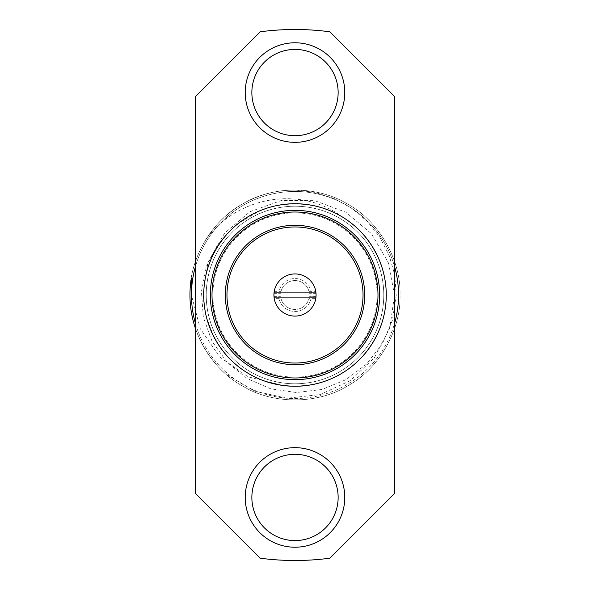 <?xml version="1.0" encoding="UTF-8"?>
<svg xmlns="http://www.w3.org/2000/svg" width="590" height="590" viewBox="0 0 590 590"><rect width="100%" height="100%" fill="white"/><g stroke="black" fill="none" stroke-linecap="round" stroke-linejoin="round"><path stroke-width="0.44" stroke-dasharray="2.95 2.21" d="M400.035 295C401.075 259.644 378.655 220.815 347.517 204.037C317.42 185.459 272.58 185.459 242.483 204.037C211.345 220.815 188.925 259.644 189.958 295C188.925 330.356 211.345 369.185 242.483 385.963C272.58 404.541 317.42 404.541 347.517 385.963C378.655 369.185 401.075 330.356 400.035 295C401.075 259.644 378.655 220.815 347.517 204.037C317.42 185.459 272.58 185.459 242.483 204.037C211.345 220.815 188.925 259.644 189.958 295C188.925 330.356 211.345 369.185 242.483 385.963C272.58 404.541 317.42 404.541 347.517 385.963C378.655 369.185 401.075 330.356 400.035 295C401.075 259.644 378.655 220.815 347.517 204.037C317.42 185.459 272.58 185.459 242.483 204.037C211.345 220.815 188.925 259.644 189.958 295C188.925 330.356 211.345 369.185 242.483 385.963C272.58 404.541 317.42 404.541 347.517 385.963C378.655 369.185 401.075 330.356 400.035 295C401.075 259.644 378.655 220.815 347.517 204.037C317.42 185.459 272.58 185.459 242.483 204.037C211.345 220.815 188.925 259.644 189.958 295C188.925 330.356 211.345 369.185 242.483 385.963C272.58 404.541 317.42 404.541 347.517 385.963C378.655 369.185 401.075 330.356 400.035 295C401.075 259.644 378.655 220.815 347.517 204.037C317.42 185.459 272.58 185.459 242.483 204.037C211.345 220.815 188.925 259.644 189.965 295C188.925 330.356 211.345 369.185 242.483 385.963C272.58 404.541 317.42 404.541 347.517 385.963C378.655 369.185 401.075 330.356 400.035 295C401.075 259.644 378.655 220.815 347.517 204.037C317.42 185.459 272.58 185.459 242.483 204.037C211.345 220.815 188.925 259.644 189.958 295C188.925 330.356 211.345 369.185 242.483 385.963C272.58 404.541 317.42 404.541 347.517 385.963C378.655 369.185 401.075 330.356 400.035 295C401.075 259.644 378.655 220.815 347.517 204.037C317.42 185.459 272.58 185.459 242.483 204.037C211.345 220.815 188.925 259.644 189.958 295C188.925 330.356 211.345 369.185 242.483 385.963C272.58 404.541 317.42 404.541 347.517 385.963C378.655 369.185 401.075 330.356 400.035 295C401.075 259.644 378.655 220.815 347.517 204.037C317.42 185.459 272.58 185.459 242.483 204.037C211.345 220.815 188.925 259.644 189.958 295C188.925 330.356 211.345 369.185 242.483 385.963C272.58 404.541 317.42 404.541 347.517 385.963C378.655 369.185 401.075 330.356 400.035 295C401.075 259.644 378.655 220.815 347.517 204.037C317.42 185.459 272.58 185.459 242.483 204.037C211.345 220.815 188.925 259.644 189.958 295C188.925 330.356 211.345 369.185 242.483 385.963C272.58 404.541 317.42 404.541 347.517 385.963C378.655 369.185 401.075 330.356 400.035 295C401.075 259.644 378.655 220.815 347.517 204.037C317.42 185.459 272.58 185.459 242.483 204.037C211.345 220.815 188.925 259.644 189.958 295C188.925 330.356 211.345 369.185 242.483 385.963C272.58 404.541 317.42 404.541 347.517 385.963C378.655 369.185 401.075 330.356 400.035 295C401.075 259.644 378.655 220.815 347.517 204.037C317.42 185.459 272.58 185.459 242.483 204.037C211.345 220.815 188.925 259.644 189.958 295C188.925 330.356 211.345 369.185 242.483 385.963C272.58 404.541 317.42 404.541 347.517 385.963C378.655 369.185 401.075 330.356 400.042 295C401.075 259.644 378.655 220.815 347.517 204.037C317.42 185.459 272.58 185.459 242.483 204.037C211.345 220.815 188.925 259.644 189.958 295C188.925 330.356 211.345 369.185 242.483 385.963C272.58 404.541 317.42 404.541 347.517 385.963C378.655 369.185 401.075 330.356 400.035 295C401.075 259.644 378.655 220.815 347.517 204.037C317.42 185.459 272.58 185.459 242.483 204.037C211.345 220.815 188.925 259.644 189.965 295C188.925 330.356 211.345 369.185 242.483 385.963C272.58 404.541 317.42 404.541 347.517 385.963C378.655 369.185 401.075 330.356 400.035 295C401.075 259.644 378.655 220.815 347.517 204.037C317.42 185.459 272.58 185.459 242.483 204.037C211.345 220.815 188.925 259.644 189.958 295C188.925 330.356 211.345 369.185 242.483 385.963C272.58 404.541 317.42 404.541 347.517 385.963C378.655 369.185 401.075 330.356 400.035 295C401.075 259.644 378.655 220.815 347.517 204.037C317.42 185.459 272.58 185.459 242.483 204.037C211.345 220.815 188.925 259.644 189.958 295C188.925 330.356 211.345 369.185 242.483 385.963C272.58 404.541 317.42 404.541 347.517 385.963C378.655 369.185 401.075 330.356 400.035 295C401.075 259.644 378.655 220.815 347.517 204.037C317.42 185.459 272.58 185.459 242.483 204.037C211.345 220.815 188.925 259.644 189.958 295C188.925 330.356 211.345 369.185 242.483 385.963C272.58 404.541 317.42 404.541 347.517 385.963C378.655 369.185 401.075 330.356 400.035 295M343.262 217.732C301.106 184.67 236.302 196.455 205.667 239.754A105.042 105.042 0 0 1 294.786 189.965L315.008 192.384L334.287 198.601L351.95 208.373L367.334 221.427L379.879 237.32L389.157 255.352L394.725 274.815L396.244 295L392.343 320.466L382.202 344.11L366.25 364.318L345.659 379.827L321.83 389.503L296.261 392.512L270.766 388.832L247.188 378.581L227.187 362.363L212.135 341.485L203.344 317.324L201.433 291.608L206.426 266.356L218.241 243.559L235.948 224.834L258.236 211.648A91.103 91.103 0 0 1 343.262 217.732M386.096 295C386.996 264.335 367.555 230.661 340.548 216.102C314.441 199.995 275.56 199.995 249.452 216.102C222.445 230.661 203.004 264.335 203.904 295C203.004 325.665 222.445 359.34 249.452 373.898C275.56 390.005 314.441 390.005 340.548 373.898C367.555 359.34 386.996 325.665 386.096 295C386.996 264.335 367.555 230.661 340.548 216.102C314.441 199.995 275.56 199.995 249.452 216.102C222.445 230.661 203.004 264.335 203.904 295C203.004 325.665 222.445 359.34 249.452 373.898C275.56 390.005 314.441 390.005 340.548 373.898C367.555 359.34 386.996 325.665 386.096 295C386.996 264.335 367.555 230.661 340.548 216.102C314.441 199.995 275.56 199.995 249.452 216.102C222.445 230.661 203.004 264.335 203.904 295C203.004 325.665 222.445 359.34 249.452 373.898C275.56 390.005 314.441 390.005 340.548 373.898C367.555 359.34 386.996 325.665 386.096 295C386.996 264.335 367.555 230.661 340.548 216.102C314.441 199.995 275.56 199.995 249.452 216.102C222.445 230.661 203.004 264.335 203.904 295C203.004 325.665 222.445 359.34 249.452 373.898C275.56 390.005 314.441 390.005 340.548 373.898C367.555 359.34 386.996 325.665 386.096 295C386.996 264.335 367.555 230.661 340.548 216.102C314.441 199.995 275.56 199.995 249.452 216.102C222.445 230.661 203.004 264.335 203.904 295C203.004 325.665 222.445 359.34 249.452 373.898C275.56 390.005 314.441 390.005 340.548 373.898C367.555 359.34 386.996 325.665 386.096 295C386.996 264.335 367.555 230.661 340.548 216.102C314.441 199.995 275.56 199.995 249.452 216.102C222.445 230.661 203.004 264.335 203.904 295C203.004 325.665 222.445 359.34 249.452 373.898C275.56 390.005 314.441 390.005 340.548 373.898C367.555 359.34 386.996 325.665 386.096 295C386.996 264.335 367.555 230.661 340.548 216.102C314.441 199.995 275.56 199.995 249.452 216.102C222.445 230.661 203.004 264.335 203.904 295C203.004 325.665 222.445 359.34 249.452 373.898C275.56 390.005 314.441 390.005 340.548 373.898C367.555 359.34 386.996 325.665 386.096 295C386.996 264.335 367.555 230.661 340.548 216.102C314.441 199.995 275.56 199.995 249.452 216.102C222.445 230.661 203.004 264.335 203.904 295C203.004 325.665 222.445 359.34 249.452 373.898C275.56 390.005 314.441 390.005 340.548 373.898C367.555 359.34 386.996 325.665 386.096 295C386.996 264.335 367.555 230.661 340.548 216.102C314.441 199.995 275.56 199.995 249.452 216.102C222.445 230.661 203.004 264.335 203.904 295C203.004 325.665 222.445 359.34 249.452 373.898C275.56 390.005 314.441 390.005 340.548 373.898C367.555 359.34 386.996 325.665 386.096 295C386.996 264.335 367.555 230.661 340.548 216.102C314.441 199.995 275.56 199.995 249.452 216.102C222.445 230.661 203.004 264.335 203.904 295C203.004 325.665 222.445 359.34 249.452 373.898C275.56 390.005 314.441 390.005 340.548 373.898C367.555 359.34 386.996 325.665 386.096 295C386.996 264.335 367.555 230.661 340.548 216.102C314.441 199.995 275.56 199.995 249.452 216.102C222.445 230.661 203.004 264.335 203.904 295C203.004 325.665 222.445 359.34 249.452 373.898C275.56 390.005 314.441 390.005 340.548 373.898C367.555 359.34 386.996 325.665 386.096 295C386.996 264.335 367.555 230.661 340.548 216.102C314.441 199.995 275.56 199.995 249.452 216.102C222.445 230.661 203.004 264.335 203.904 295C203.004 325.665 222.445 359.34 249.452 373.898C275.56 390.005 314.441 390.005 340.548 373.898C367.555 359.34 386.996 325.665 386.096 295C386.996 264.335 367.555 230.661 340.548 216.102C314.441 199.995 275.56 199.995 249.452 216.102C222.445 230.661 203.004 264.335 203.904 295C203.004 325.665 222.445 359.34 249.452 373.898C275.56 390.005 314.441 390.005 340.548 373.898C367.555 359.34 386.996 325.665 386.096 295C386.996 264.335 367.555 230.661 340.548 216.102C314.441 199.995 275.56 199.995 249.452 216.102C222.445 230.661 203.004 264.335 203.904 295C203.004 325.665 222.445 359.34 249.452 373.898C275.56 390.005 314.441 390.005 340.548 373.898C367.555 359.34 386.996 325.665 386.096 295C386.996 264.335 367.555 230.661 340.548 216.102C314.441 199.995 275.56 199.995 249.452 216.102C222.445 230.661 203.004 264.335 203.904 295C203.004 325.665 222.445 359.34 249.452 373.898C275.56 390.005 314.441 390.005 340.548 373.898C367.555 359.34 386.996 325.665 386.096 295C386.996 264.335 367.555 230.661 340.548 216.102C314.441 199.995 275.56 199.995 249.452 216.102C222.445 230.661 203.004 264.335 203.904 295C203.004 325.665 222.445 359.34 249.452 373.898C275.56 390.005 314.441 390.005 340.548 373.898C367.555 359.34 386.996 325.665 386.096 295M195.438 328.475A105.042 105.042 0 0 0 225.778 374.008L254.526 391.089L286.961 398.228L320.046 394.577L350.357 380.646L374.436 357.643L389.776 328.033L394.548 295.089L388.205 262.358L371.39 233.647L345.836 212.23L314.632 200.644L281.297 200.519L249.954 211.714L224.517 233.242L208.012 262.159L202.908 295L205.63 315.067L212.732 334.124A91.103 91.103 0 0 0 281.725 385.13L248.088 376.84L219.753 357.046L200.224 328.586L191.411 295M383.78 295A88.773 88.773 0 0 0 250.61 218.116A88.773 88.773 0 0 0 250.61 371.884A88.773 88.773 0 0 0 383.78 295A88.773 88.773 0 0 0 295 206.22A88.773 88.773 0 0 0 206.22 295A88.773 88.773 0 0 0 295 383.78A88.773 88.773 0 0 0 383.78 295M377.143 295A82.143 82.143 0 0 0 253.929 223.868A82.143 82.143 0 0 0 253.929 366.132A82.143 82.143 0 0 0 377.143 295A82.143 82.143 0 0 0 253.929 223.868A82.143 82.143 0 0 0 253.929 366.132A82.143 82.143 0 0 0 377.143 295M363.034 295A68.034 68.034 0 0 0 295 226.966A68.034 68.034 0 0 0 226.966 295A68.034 68.034 0 0 0 295 363.034A68.034 68.034 0 0 0 363.034 295M226.966 295A68.034 68.034 0 0 1 329.014 236.081A68.034 68.034 0 0 1 329.021 353.919A68.034 68.034 0 0 1 226.966 295A68.034 68.034 0 0 1 329.014 236.081A68.034 68.034 0 0 1 329.014 353.919A68.034 68.034 0 0 1 226.966 295A68.034 68.034 0 0 1 329.014 236.081A68.034 68.034 0 0 1 329.014 353.919A68.034 68.034 0 0 1 226.966 295A68.034 68.034 0 0 1 295 226.966A68.034 68.034 0 0 1 363.034 295A68.034 68.034 0 0 1 295 363.034A68.034 68.034 0 0 1 226.966 295M206.22 295A88.773 88.773 0 0 1 339.39 218.116A88.773 88.773 0 0 1 339.39 371.884A88.773 88.773 0 0 1 206.22 295A88.773 88.773 0 0 0 339.39 371.884A88.773 88.773 0 0 0 339.39 218.116A88.773 88.773 0 0 0 206.22 295M191.455 295A103.545 103.545 0 0 1 394.562 266.562A103.545 103.545 0 0 1 309.359 397.542A103.545 103.545 0 0 1 191.455 295M338.144 497.444A43.144 43.144 0 0 0 273.428 460.082A43.144 43.144 0 0 0 273.428 534.806A43.144 43.144 0 0 0 338.144 497.444M338.144 92.556A43.144 43.144 0 0 0 273.428 55.195A43.144 43.144 0 0 0 273.428 129.918A43.144 43.144 0 0 0 338.144 92.556M195.438 266.562A103.545 103.545 0 0 1 394.562 266.562L394.562 96.539L329.817 31.794A265.5 265.5 0 0 0 260.183 31.794L195.438 96.539L195.438 493.461L260.183 558.206A265.5 265.5 0 0 0 329.817 558.206L394.562 493.461L394.562 323.438A103.545 103.545 0 0 1 195.438 323.438M394.562 266.562L394.562 323.438M379.65 295A84.65 84.65 0 0 1 295 379.65A84.65 84.65 0 0 1 210.35 295A84.65 84.65 0 0 1 295 210.35A84.65 84.65 0 0 1 379.65 295M315.967 297.109L274.033 297.109A21.07 21.07 0 0 0 315.967 297.109A21.07 21.07 0 0 0 295 273.922A21.07 21.07 0 0 0 274.033 292.891L315.967 292.891M274.033 297.109A21.07 21.07 0 0 1 274.033 292.891M274.188 298.319L273.996 296.674A21.07 21.07 0 0 1 273.996 293.326L274.188 291.681A21.07 21.07 0 0 0 274.188 298.319L280.951 298.319A14.433 14.433 0 0 0 309.049 298.319L315.812 298.319A21.07 21.07 0 0 0 315.812 291.681L316.004 293.326A21.07 21.07 0 0 1 316.004 296.674L315.812 298.319M280.951 298.319L280.67 296.733A14.433 14.433 0 0 0 309.33 296.733L309.049 298.319M309.33 293.267L309.049 291.681A14.433 14.433 0 0 0 280.951 291.681L280.67 293.267A14.433 14.433 0 0 1 309.33 293.267L316.004 293.326M309.049 291.681L315.812 291.681M274.188 291.681L280.951 291.681M280.67 296.733L278.657 296.674A16.424 16.424 0 0 0 311.343 296.674L316.004 296.674M311.343 296.674L309.33 296.733M273.996 296.674L278.657 296.674M273.996 293.326L280.67 293.267M311.343 293.326A16.424 16.424 0 0 0 278.657 293.326M212.009 295A82.991 82.991 0 0 1 336.492 223.131A82.991 82.991 0 0 1 336.492 366.869A82.991 82.991 0 0 1 212.009 295M295 210.372A84.628 84.628 0 0 0 210.372 295A84.628 84.628 0 0 0 295 379.628A84.628 84.628 0 0 0 379.628 295A84.628 84.628 0 0 0 295 210.372M210.372 295A84.628 84.628 0 0 0 295 379.628A84.628 84.628 0 0 0 379.628 295A84.628 84.628 0 0 0 295 210.372A84.628 84.628 0 0 0 210.372 295M225.306 295A69.694 69.694 0 0 1 329.847 234.643A69.694 69.694 0 0 1 329.847 355.357A69.694 69.694 0 0 1 225.306 295M344.781 497.444A49.781 49.781 0 0 0 270.109 454.329A49.781 49.781 0 0 0 270.109 540.558A49.781 49.781 0 0 0 344.781 497.444M344.781 92.556A49.781 49.781 0 0 0 270.109 49.442A49.781 49.781 0 0 0 270.109 135.671A49.781 49.781 0 0 0 344.781 92.556"/><path stroke-width="0.89" d="M191.411 295L191.33 278.104A105.042 105.042 0 0 0 195.438 328.475M195.438 323.438A103.545 103.545 0 0 1 195.438 266.562M394.562 323.438A103.545 103.545 0 0 0 394.562 266.562M260.183 558.206A265.5 265.5 0 0 0 329.817 558.206L394.562 493.461L394.562 96.539L329.817 31.794A265.5 265.5 0 0 0 260.183 31.794L195.438 96.539L195.438 493.461L260.183 558.206M338.144 497.444A43.144 43.144 0 0 0 273.428 460.082A43.144 43.144 0 0 0 273.428 534.806A43.144 43.144 0 0 0 338.144 497.444A43.144 43.144 0 0 0 273.428 460.082A43.144 43.144 0 0 0 273.428 534.806A43.144 43.144 0 0 0 338.144 497.444M338.144 92.556A43.144 43.144 0 0 0 273.428 55.195A43.144 43.144 0 0 0 273.428 129.918A43.144 43.144 0 0 0 338.144 92.556A43.144 43.144 0 0 0 273.428 55.195A43.144 43.144 0 0 0 273.428 129.918A43.144 43.144 0 0 0 338.144 92.556M315.967 297.109L274.033 297.109A21.07 21.07 0 0 0 315.967 297.109A21.07 21.07 0 0 0 295 273.93A21.07 21.07 0 0 0 274.033 292.891L315.967 292.891M274.033 292.891A21.07 21.07 0 0 0 274.033 297.109M295 363.034A68.034 68.034 0 0 1 226.966 295A68.034 68.034 0 0 1 295 226.966A68.034 68.034 0 0 1 363.034 295A68.034 68.034 0 0 1 295 363.034M210.35 295A84.65 84.65 0 0 1 337.325 221.693A84.65 84.65 0 0 1 337.325 368.308A84.65 84.65 0 0 1 210.35 295M344.781 497.444A49.781 49.781 0 0 0 270.109 454.329A49.781 49.781 0 0 0 270.109 540.558A49.781 49.781 0 0 0 344.781 497.444M344.781 92.556A49.781 49.781 0 0 0 270.109 49.442A49.781 49.781 0 0 0 270.109 135.671A49.781 49.781 0 0 0 344.781 92.556M386.266 295A91.266 91.266 0 0 0 249.364 215.962A91.266 91.266 0 0 0 249.364 374.038A91.266 91.266 0 0 0 386.266 295M225.306 295A69.694 69.694 0 0 1 329.847 234.643A69.694 69.694 0 0 1 329.847 355.357A69.694 69.694 0 0 1 225.306 295M212.009 295A82.991 82.991 0 0 1 336.492 223.131A82.991 82.991 0 0 1 336.492 366.869A82.991 82.991 0 0 1 212.009 295"/></g></svg>
